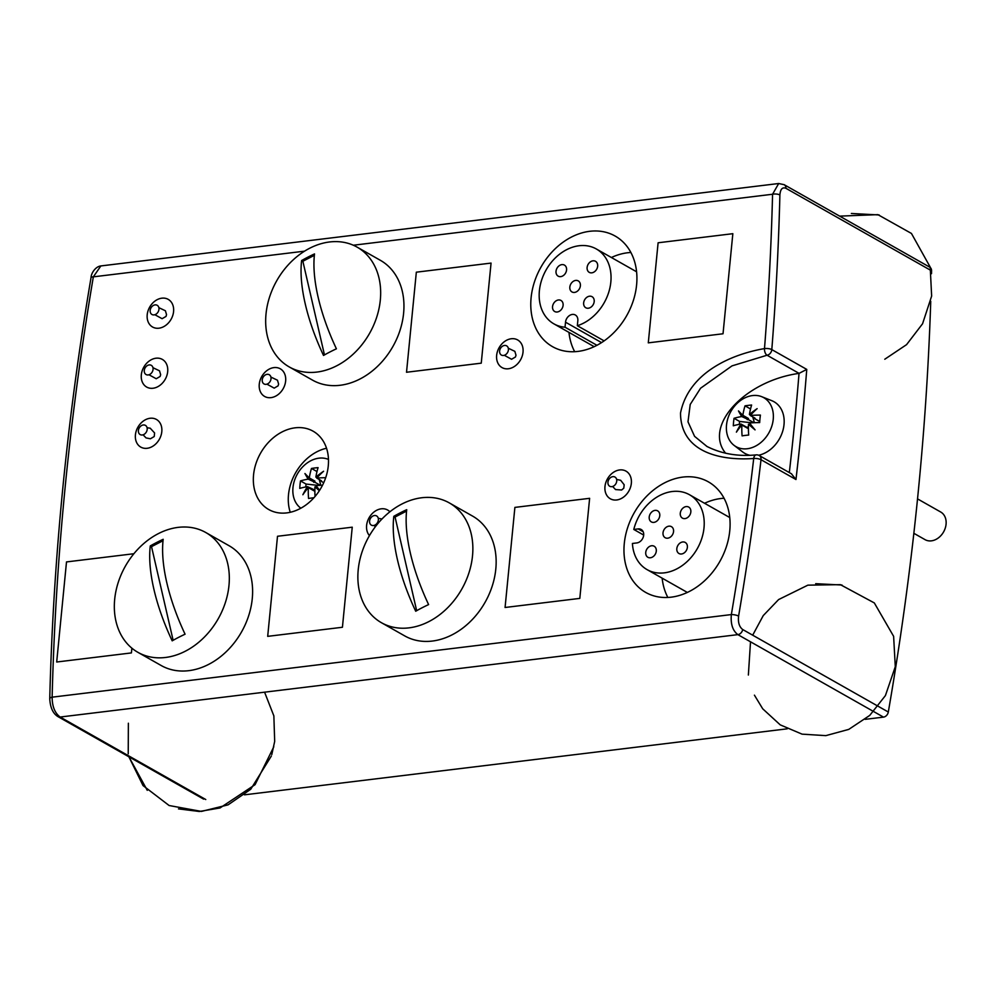 <?xml version="1.0" encoding="UTF-8"?>
<svg xmlns="http://www.w3.org/2000/svg" width="995" height="995" viewBox="0 0 995 995"><rect width="100%" height="100%" fill="white"/><g stroke="black" fill="none" stroke-linecap="round" stroke-linejoin="round"><path stroke-width="1.49" d="M57.897 716.562A5.298 4.104 -60.5 0 0 58.021 716.636A5.298 4.104 -60.5 0 0 60.148 717.034C54.862 713.116 52.188 706.487 52.138 697.172A2681.052 2077.672 119.5 0 1 93.343 276.846L100.856 265.939C95.781 266.473 91.192 272.854 91.043 277.605L91.043 277.605A5.298 1.418 9.6 0 1 93.343 276.846L304.557 251.163M353.324 245.23L772.568 194.249A5.298 1.903 1.4 0 1 779.893 194.958C780.391 189.112 782.406 186.898 785.95 188.316A5.298 4.104 -60.5 0 0 784.147 184.684A5.298 4.104 -60.5 0 0 784.147 184.672A5.298 4.104 -60.5 0 0 783.998 184.597M791.423 473.782L795.963 479.515L761.013 459.715A5.298 4.104 -60.5 0 0 759.247 455.536A5.298 5.298 0 0 0 756.188 454.864A5.298 2.96 85.2 0 0 753.712 458.496C723.191 460.71 680.779 453.782 680.505 413.099C688.851 371.371 733.663 353.847 764.496 348.598A2681.052 2077.672 119.5 0 0 772.568 194.249L778.687 183.515L784.147 184.684L929.753 267.17M931.507 273.687A2686.351 2081.776 -60.5 0 0 931.569 270.814A5.298 4.104 -60.5 0 0 930.313 267.568M865.152 719.348L883.485 717.121A5.298 4.104 -60.5 0 0 888.311 712.022L742.693 629.524C739.26 626.9 737.892 622.422 738.601 616.104A5.298 1.418 -170.4 0 0 731.35 614.574L52.138 697.172A5.298 1.903 -178.6 0 0 49.75 698.677A5.298 1.903 -178.6 0 0 49.75 698.689A5.298 1.903 -178.6 0 0 49.75 698.751M888.311 712.022A2686.351 2081.776 -60.5 0 0 930.748 301.323M205.766 799.532L60.148 717.034L737.867 634.636C732.681 630.693 730.517 624.002 731.35 614.574A2681.052 2077.672 119.5 0 0 753.712 458.496A5.298 1.604 6.7 0 1 761.013 459.715A2686.351 2081.776 -60.5 0 1 738.601 616.104M508.358 368.772A15.883 12.313 119.5 0 1 502.002 367.578A15.883 12.313 119.5 0 1 499.117 347.69A15.883 12.313 119.5 0 1 517.661 339.942A15.883 12.313 119.5 0 1 522.201 356.073A15.883 12.313 119.5 0 1 508.358 368.772A15.883 12.313 -60.5 0 0 522.201 356.073A15.883 12.313 -60.5 0 0 517.661 339.942A15.883 12.313 -60.5 0 0 499.117 347.69A15.883 12.313 -60.5 0 0 502.002 367.578A15.883 12.313 -60.5 0 0 508.358 368.772M270.976 397.639A15.883 12.313 119.5 0 1 264.62 396.445A15.883 12.313 119.5 0 1 261.735 376.558A15.883 12.313 119.5 0 1 280.279 368.797A15.883 12.313 119.5 0 1 284.819 384.941A15.883 12.313 119.5 0 1 270.976 397.639A15.883 12.313 -60.5 0 0 284.819 384.941A15.883 12.313 -60.5 0 0 280.279 368.797A15.883 12.313 -60.5 0 0 261.735 376.558A15.883 12.313 -60.5 0 0 264.62 396.445A15.883 12.313 -60.5 0 0 270.976 397.639M153.031 388.249A15.883 12.313 119.5 0 1 146.663 387.055A15.883 12.313 119.5 0 1 143.79 367.167A15.883 12.313 119.5 0 1 162.334 359.406A15.883 12.313 119.5 0 1 166.861 375.55A15.883 12.313 119.5 0 1 153.031 388.249A15.883 12.313 -60.5 0 0 166.861 375.55A15.883 12.313 -60.5 0 0 162.334 359.406A15.883 12.313 -60.5 0 0 143.79 367.167A15.883 12.313 -60.5 0 0 146.663 387.055A15.883 12.313 -60.5 0 0 153.031 388.249M147.136 448.297A15.883 12.313 119.5 0 1 140.78 447.103A15.883 12.313 119.5 0 1 137.895 427.216A15.883 12.313 119.5 0 1 156.439 419.455A15.883 12.313 119.5 0 1 160.979 435.599A15.883 12.313 119.5 0 1 147.136 448.297M158.914 328.201A15.883 12.313 119.5 0 1 152.558 327.007A15.883 12.313 119.5 0 1 149.673 307.119A15.883 12.313 119.5 0 1 168.217 299.371A15.883 12.313 119.5 0 1 172.757 315.502A15.883 12.313 119.5 0 1 158.914 328.201A15.883 12.313 -60.5 0 0 172.757 315.502A15.883 12.313 -60.5 0 0 168.217 299.371A15.883 12.313 -60.5 0 0 149.673 307.119A15.883 12.313 -60.5 0 0 152.558 327.007A15.883 12.313 -60.5 0 0 158.914 328.201M369.456 535.608A15.883 12.313 119.5 0 1 370.202 516.007A15.883 12.313 119.5 0 1 387.627 510.012A15.883 12.313 119.5 0 1 389.891 511.791A15.883 12.313 -60.5 0 0 387.627 510.012A15.883 12.313 -60.5 0 0 370.202 516.007A15.883 12.313 -60.5 0 0 369.456 535.608M616.689 499.975A15.883 12.313 119.5 0 1 610.333 498.781A15.883 12.313 119.5 0 1 607.447 478.894A15.883 12.313 119.5 0 1 625.992 471.132A15.883 12.313 119.5 0 1 630.519 487.264A15.883 12.313 119.5 0 1 616.689 499.975M406.52 372.254L416.333 272.182L491.057 263.09L481.257 363.163L406.52 372.254L416.333 272.182L491.057 263.09L481.257 363.163L406.52 372.254M267.692 636.352L277.505 536.268L352.242 527.188L342.429 627.26L267.692 636.352L277.505 536.268L352.242 527.188L342.429 627.26L267.692 636.352M56.69 662.011L66.503 561.926L133.89 553.73L66.503 561.926L56.69 662.011L131.415 652.919L56.69 662.011M131.887 648.18L131.415 652.919L131.887 648.18M505.074 607.485L514.888 507.4L589.625 498.321L579.811 598.393L505.074 607.485L514.888 507.4L589.625 498.321L579.811 598.393L505.074 607.485M648.292 342.852L658.105 242.78L732.842 233.688L723.029 333.773L648.292 342.852L658.105 242.78L732.842 233.688L723.029 333.773L648.292 342.852M577.958 351.409A63.556 49.252 119.5 0 1 552.524 346.658A63.556 49.252 119.5 0 1 540.994 267.083A63.556 49.252 119.5 0 1 615.171 236.064A63.556 49.252 119.5 0 1 633.317 300.602A63.556 49.252 119.5 0 1 577.958 351.409M671.14 597.174A63.556 49.252 119.5 0 1 645.705 592.423A63.556 49.252 119.5 0 1 634.176 512.86A63.556 49.252 119.5 0 1 708.353 481.841A63.556 49.252 119.5 0 1 726.487 546.367A63.556 49.252 119.5 0 1 671.14 597.174M286.747 512.898A45.011 34.887 119.5 0 1 268.725 509.527A45.011 34.887 119.5 0 1 260.566 453.173A45.011 34.887 119.5 0 1 313.102 431.196A45.011 34.887 119.5 0 1 325.95 476.916A45.011 34.887 119.5 0 1 286.747 512.898M779.893 194.958A2686.351 2081.776 -60.5 0 1 771.809 349.606A5.298 1.729 -175.5 0 0 764.496 348.598A5.298 2.848 81 0 0 767.058 355.227A5.298 4.104 -60.5 0 0 771.809 349.606L806.758 369.406L799.035 373.386C744.782 380.874 703.278 426.034 725.641 453.247M244.434 794.831L787.219 728.825M630.88 252.481A63.556 49.252 -60.5 0 0 611.39 257.506M568.966 332.392A63.556 49.252 -60.5 0 0 574.675 351.695M724.061 498.246A63.556 49.252 -60.5 0 0 704.572 503.271M662.148 578.157A63.556 49.252 -60.5 0 0 667.856 597.46M326.534 448.235A45.011 34.887 -60.5 0 0 290.254 512.288M611.577 477.003A5.298 4.104 119.5 0 1 616.49 482.339A5.298 4.104 119.5 0 1 608.94 485.635A5.298 4.104 119.5 0 1 611.577 477.003M615.905 470.983A15.883 12.313 -60.5 0 0 605.234 484.764A15.883 12.313 -60.5 0 0 610.333 498.781A15.883 12.313 -60.5 0 0 628.865 491.032A15.883 12.313 -60.5 0 0 625.992 471.132A15.883 12.313 -60.5 0 0 615.905 470.983M503.52 355.464A5.298 4.104 119.5 0 1 500.448 348.424A5.298 4.104 119.5 0 1 508.059 347.491A5.298 4.104 119.5 0 1 503.52 355.464M373.486 525.534A5.298 4.104 119.5 0 1 370.414 518.494A5.298 4.104 119.5 0 1 378.025 517.562A5.298 4.104 119.5 0 1 373.486 525.534M266.138 384.331A5.298 4.104 119.5 0 1 263.066 377.292A5.298 4.104 119.5 0 1 270.677 376.359A5.298 4.104 119.5 0 1 266.138 384.331M140.606 434.79A5.298 4.104 119.5 0 1 140.544 426.295A5.298 4.104 119.5 0 1 147.21 428.857A5.298 4.104 119.5 0 1 140.606 434.79M142.074 447.713A15.883 12.313 -60.5 0 0 159.76 438.534A15.883 12.313 -60.5 0 0 156.439 419.455A15.883 12.313 -60.5 0 0 137.895 427.216A15.883 12.313 -60.5 0 0 140.78 447.103A15.883 12.313 -60.5 0 0 142.074 447.713M148.18 374.941A5.298 4.104 119.5 0 1 145.108 367.901A5.298 4.104 119.5 0 1 152.72 366.968A5.298 4.104 119.5 0 1 148.18 374.941M154.076 314.893A5.298 4.104 119.5 0 1 151.004 307.853A5.298 4.104 119.5 0 1 158.615 306.92A5.298 4.104 119.5 0 1 154.076 314.893M632.422 543.469L636.825 542.934A7.413 5.746 -60.5 0 0 643.292 537.001A7.413 5.746 -60.5 0 0 641.166 529.477A7.413 5.746 -60.5 0 0 638.205 528.917L633.79 529.452A43.034 33.345 119.5 0 1 689.498 494.739A43.034 33.345 119.5 0 1 697.308 548.618A43.034 33.345 119.5 0 1 647.073 569.625A43.034 33.345 119.5 0 1 632.422 543.469M643.678 535.061L633.79 529.452M680.282 513.233A6.356 4.925 -60.5 0 0 682.433 518.121A6.356 4.925 -60.5 0 0 689.846 515.024A6.356 4.925 -60.5 0 0 688.689 507.064A6.356 4.925 -60.5 0 0 680.282 513.233M676.824 548.618A6.356 4.925 -60.5 0 0 678.963 553.506A6.356 4.925 -60.5 0 0 686.388 550.409A6.356 4.925 -60.5 0 0 685.232 542.449A6.356 4.925 -60.5 0 0 676.824 548.618M645.743 552.399A6.356 4.925 -60.5 0 0 647.882 557.287A6.356 4.925 -60.5 0 0 655.295 554.19A6.356 4.925 -60.5 0 0 654.15 546.23A6.356 4.925 -60.5 0 0 645.743 552.399M663.018 532.822A6.356 4.925 -60.5 0 0 665.157 537.71A6.356 4.925 -60.5 0 0 672.57 534.613A6.356 4.925 -60.5 0 0 671.426 526.654A6.356 4.925 -60.5 0 0 663.018 532.822M649.213 517.014A6.356 4.925 -60.5 0 0 651.352 521.902A6.356 4.925 -60.5 0 0 658.777 518.805A6.356 4.925 -60.5 0 0 657.62 510.845A6.356 4.925 -60.5 0 0 649.213 517.014M577.336 325.713L577.834 320.688A7.413 5.746 -60.5 0 0 575.334 314.992A7.413 5.746 -60.5 0 0 565.521 322.193L565.036 327.218A43.034 33.345 119.5 0 1 553.904 323.86A43.034 33.345 119.5 0 1 546.093 269.968A43.034 33.345 119.5 0 1 596.328 248.974A43.034 33.345 119.5 0 1 609.612 289.147A43.034 33.345 119.5 0 1 577.336 325.713L604.114 340.887M596.938 345.29L565.036 327.218M560.707 276.622A6.356 4.925 -60.5 0 0 566.242 271.548A6.356 4.925 -60.5 0 0 564.426 265.093A6.356 4.925 -60.5 0 0 557.013 268.19A6.356 4.925 -60.5 0 0 558.17 276.15A6.356 4.925 -60.5 0 0 560.707 276.622M591.801 272.829A6.356 4.925 -60.5 0 0 597.336 267.755A6.356 4.925 -60.5 0 0 595.52 261.299A6.356 4.925 -60.5 0 0 588.107 264.396A6.356 4.925 -60.5 0 0 589.251 272.356A6.356 4.925 -60.5 0 0 591.801 272.829M588.331 308.226A6.356 4.925 -60.5 0 0 593.866 303.139A6.356 4.925 -60.5 0 0 592.05 296.684A6.356 4.925 -60.5 0 0 584.637 299.793A6.356 4.925 -60.5 0 0 585.781 307.741A6.356 4.925 -60.5 0 0 588.331 308.226M574.525 292.418A6.356 4.925 -60.5 0 0 580.06 287.331A6.356 4.925 -60.5 0 0 578.244 280.888A6.356 4.925 -60.5 0 0 570.831 283.985A6.356 4.925 -60.5 0 0 571.976 291.945A6.356 4.925 -60.5 0 0 574.525 292.418M557.237 311.995A6.356 4.925 -60.5 0 0 562.772 306.908A6.356 4.925 -60.5 0 0 560.969 300.453A6.356 4.925 -60.5 0 0 553.543 303.562A6.356 4.925 -60.5 0 0 554.7 311.522A6.356 4.925 -60.5 0 0 557.237 311.995M758.65 455.25A29.651 22.985 -60.5 0 0 783.227 429.243A29.651 22.985 -60.5 0 0 771.797 400.687L761.635 396.657A28.146 21.803 -60.5 0 0 752.494 395.575A28.146 21.803 -60.5 0 0 728.464 416.656A28.146 21.803 -60.5 0 0 734.049 445.35A28.146 21.803 -60.5 0 0 747.27 448.745A28.146 21.803 -60.5 0 0 772.207 424.828A28.146 21.803 -60.5 0 0 761.635 396.657M913.858 533.308L925.051 539.651A15.883 12.313 -60.5 0 0 931.407 540.845A15.883 12.313 -60.5 0 0 945.25 528.146A15.883 12.313 -60.5 0 0 940.71 512.015L917.527 498.881M750.28 415.487A52.81 16.592 5.6 0 1 760.416 415.089A50.521 27.711 83.1 0 0 759.682 422.589A52.81 16.592 -174.4 0 0 749.546 422.999A52.946 11.554 45.4 0 0 755.056 429.877A52.946 5.92 -142.5 0 1 748.476 424.218A52.81 28.967 83.1 0 0 748.688 435.051A50.521 15.87 -174.4 0 0 745.305 435.412A50.521 15.87 -174.4 0 0 742.083 435.86A52.81 28.967 -96.9 0 1 741.872 425.014A52.946 31.405 144.9 0 0 736.399 432.141A52.946 32.934 -47.4 0 1 741.014 424.032A52.81 16.592 -174.4 0 0 733.303 425.798A50.521 27.711 -96.9 0 1 734.036 418.298A52.81 16.592 5.6 0 1 741.748 416.532A52.946 11.554 -134.6 0 1 738.489 410.91A52.946 5.92 37.5 0 0 742.83 415.301A52.81 28.967 -96.9 0 1 745.031 405.836A50.521 15.87 5.6 0 1 748.24 405.388A50.521 15.87 5.6 0 1 751.623 405.027A52.81 28.967 83.1 0 0 749.422 414.505A52.946 31.405 -35.1 0 1 757.133 408.646A52.946 32.934 132.6 0 0 750.28 415.487L754.981 418.149M748.476 424.218L752.108 426.283M746.35 427.551L747.593 427.091L747.481 428.198L741.872 425.014M741.014 424.032L746.623 427.203M742.83 415.301L748.439 418.485L748.327 419.579L741.748 416.532M747.357 419.703L745.218 416.656M750.578 415.164L749.422 414.505M754.919 418.783L759.745 421.507M753.874 422.726L748.327 419.579M752.78 416.905L754.384 422.701M745.031 405.836L750.541 408.957M759.682 422.44L758.339 422.601M747.593 427.091L748.402 427.551M752.021 422.825L739.596 421.445L734.036 418.298M759.682 422.477L758.65 422.601M739.596 421.445L739.31 424.343M734.049 445.35L742.73 451.991A29.651 22.985 -60.5 0 0 749.67 455.25M328.089 459.267L328.487 459.429A28.146 21.803 -60.5 0 0 328.089 459.267A28.146 21.803 -60.5 0 0 318.947 458.173A28.146 21.803 -60.5 0 0 294.918 479.254A28.146 21.803 -60.5 0 0 300.515 507.96A28.146 21.803 -60.5 0 0 300.851 508.209L300.515 507.96M309.283 477.911L314.893 481.082L314.781 482.189L308.201 479.13A52.946 11.554 -134.6 0 1 304.943 473.521A52.946 5.92 37.5 0 0 309.283 477.911A52.81 28.967 -96.9 0 1 311.485 468.446A50.521 15.87 5.6 0 1 314.694 467.986A50.521 15.87 5.6 0 1 318.077 467.638A52.81 28.967 83.1 0 0 315.875 477.115A52.946 31.405 -35.1 0 1 323.599 471.257A52.946 32.934 132.6 0 0 316.746 478.097A52.81 16.592 5.6 0 1 325.688 477.699M322.504 485.262A52.81 16.592 -174.4 0 0 316 485.597A52.946 11.554 45.4 0 0 319.656 490.236M319.37 490.672A52.946 5.92 -142.5 0 1 314.93 486.829A52.81 28.967 83.1 0 0 315.054 496.468M313.898 497.774A50.521 15.87 -174.4 0 0 311.758 498.01A50.521 15.87 -174.4 0 0 308.549 498.47A52.81 28.967 -96.9 0 1 308.338 487.625A52.946 31.405 144.9 0 0 302.866 494.751A52.946 32.934 -47.4 0 1 307.467 486.642L314.047 489.702L313.935 490.796L308.338 487.625M313.811 482.314L311.671 479.267M317.032 477.762L315.875 477.115M316.746 478.097L321.435 480.759M314.93 486.829L318.562 488.881M307.467 486.642A52.81 16.592 -174.4 0 0 299.756 488.408A50.521 27.711 -96.9 0 1 300.49 480.908A52.81 16.592 5.6 0 1 308.201 479.13M314.047 489.702L314.855 490.162M320.328 485.336L314.781 482.189M320.838 485.311L319.233 479.515M316.995 471.555L311.485 468.446M321.373 481.393L323.723 482.712M300.49 480.908L306.05 484.055L318.487 485.436M305.776 486.941L306.05 484.055M150.282 545.932A109.114 52.673 -13 0 1 163.18 539.302A122.211 49.849 62.8 0 0 185.07 634.201A109.114 52.673 167 0 0 172.185 640.842A122.211 49.849 -117.2 0 1 150.282 545.932L151.526 546.641L173.13 640.307M163.031 540.708L151.526 546.641M158.28 533.668A68.842 53.357 -60.5 0 0 115.432 593.791A68.842 53.357 -60.5 0 0 137.895 652.322A68.842 53.357 -60.5 0 0 218.253 618.716A68.842 53.357 -60.5 0 0 205.766 532.512A68.842 53.357 -60.5 0 0 158.28 533.668M137.895 652.322L161.19 665.518A68.842 53.357 -60.5 0 0 241.549 631.912A68.842 53.357 -60.5 0 0 229.061 545.72L205.766 532.512M393.821 516.318A109.114 52.673 -13 0 1 406.719 509.676A122.211 49.849 62.8 0 0 428.609 604.587A109.114 52.673 167 0 0 415.711 611.228A122.211 49.849 -117.2 0 1 393.821 516.318L395.065 517.027L416.669 610.694M406.557 511.094L395.065 517.027M401.818 504.055A68.842 53.357 -60.5 0 0 358.971 564.177A68.842 53.357 -60.5 0 0 381.433 622.708A68.842 53.357 -60.5 0 0 461.792 589.102A68.842 53.357 -60.5 0 0 449.305 502.898A68.842 53.357 -60.5 0 0 401.818 504.055M381.433 622.708L404.729 635.904A68.842 53.357 -60.5 0 0 485.087 602.298A68.842 53.357 -60.5 0 0 472.6 516.106L449.305 502.898M301.622 260.541A109.114 52.673 -13 0 1 314.519 253.912A122.211 49.849 62.8 0 0 336.409 348.81A109.114 52.673 167 0 0 323.524 355.451A122.211 49.849 -117.2 0 1 301.622 260.541L302.866 261.25L324.469 354.916M314.37 255.317L302.866 261.25M309.619 248.277A68.842 53.357 -60.5 0 0 266.772 308.4A68.842 53.357 -60.5 0 0 289.234 366.931A68.842 53.357 -60.5 0 0 369.593 333.325A68.842 53.357 -60.5 0 0 357.106 247.121A68.842 53.357 -60.5 0 0 309.619 248.277M289.234 366.931L312.529 380.127A68.842 53.357 -60.5 0 0 392.888 346.521A68.842 53.357 -60.5 0 0 380.401 260.329L357.106 247.121M785.95 188.316L931.569 270.814M795.963 479.515A2686.351 2081.776 -60.5 0 0 806.758 369.406M203.639 799.134L58.021 716.649A5.298 4.104 -60.5 0 0 58.021 716.649C52.984 713.602 50.235 707.619 49.75 698.677C53.27 559.563 67.026 419.206 91.043 277.605M883.485 717.121L737.867 634.636A5.298 4.104 -60.5 0 0 742.693 629.524M759.247 455.536A5.298 4.104 -60.5 0 0 759.235 455.536L791.634 473.894M706.997 446.494L694.572 436.345L687.993 421.818L690.219 404.443L700.567 388.237L731.997 365.886L767.058 355.227L799.097 373.374M799.035 373.386A2681.052 2077.672 119.5 0 1 789.321 472.588M643.168 531.728L638.205 528.917M601.552 342.603L565.521 322.193M100.856 265.939L778.687 183.515M706.724 446.345C721.487 453.832 737.979 456.68 756.188 454.877M616.626 479.428L620.681 480.299L624.176 484.764L623.79 488.172L621.651 490L615.569 489.577L612.621 486.493M508.296 348.225L514.85 351.347L515.995 355.203L515.46 356.994L511.567 359.27L504.303 355.29M378.262 518.295L381.981 519.004M375.264 526.877L374.257 525.36M270.926 377.093L277.468 380.214L278.612 384.07L278.078 385.861L274.185 388.137L266.921 384.157M147.073 427.75L150.22 428.198L154.598 432.962L154.225 436.531L150.419 438.783L146.066 437.924L143.081 434.815M152.969 367.702L159.511 370.824L160.655 374.68L160.12 376.471L156.227 378.747L148.964 374.767M158.852 307.654L165.406 310.776L166.538 314.631L166.003 316.435L162.11 318.698L154.847 314.718M729.77 517.549L689.498 494.739M687.346 592.435L647.073 569.625M636.589 271.784L596.328 248.974M594.164 346.67L553.904 323.86M754.421 695.157L762.705 708.788L780.217 724.857L802.069 734.148L825.788 735.641L848.747 729.397L869.729 715.417L885.413 695.592L895.289 666.687L893.622 636.327L874.319 602.933L840.389 584.662L807.865 585.159L778.612 599.562L763.24 615.606L752.68 635.196M750.516 641.8L748.364 675.033M841.994 585.035L815.689 583.679M879.194 214.97L851.372 213.477M884.779 359.232L906.569 344.643L922.564 323.761L931.643 296.062L930.188 267.07L911.445 233.452L877.889 214.646L839.668 216.126M128.367 723.228L128.231 753.8M147.26 790.328L128.89 756.785L143.031 785.577L169.125 805.527L201.438 811.41L228.066 804.855L250.728 789.271L271.337 756.063M271.797 754.62L274.682 741.399L273.861 715.89L264.583 692.184M178.478 808.885L199.311 811.485L220.007 807.965L255.056 784.682L273.787 746.797"/></g></svg>
